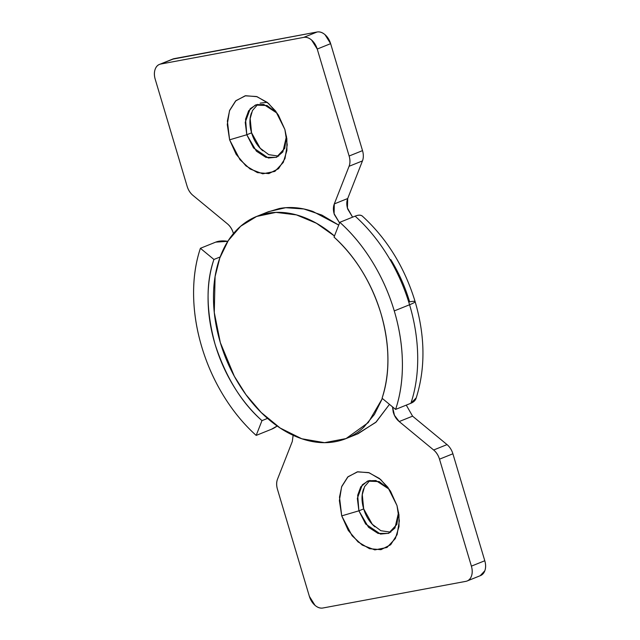 <?xml version="1.0" encoding="UTF-8"?>
<svg xmlns="http://www.w3.org/2000/svg" width="640" height="640" viewBox="0 0 640 640"><rect width="100%" height="100%" fill="white"/><g stroke="black" fill="none" stroke-linecap="round" stroke-linejoin="round"><path stroke-width="0.96" d="M257.824 104.336L252.456 110.56L250.168 118.568L251.576 132.824L246.792 134.752L245.56 119.208L248.656 110.76L255.336 105.064L267.072 105.52L277.208 113.264M267.16 102.304L260.12 103.136M277.208 113.256L263.768 104.464L256.272 104.728L250.232 108.688L245.232 122.32L246.792 134.752L229.608 139.816L227.384 121.08L229.664 110.296L235.608 100.968L245.136 95.816L256.528 96.52L267.28 102.4L275.664 111.096L284.888 129.512L278.344 114.992L268.584 103.48L257.096 96.704L245.64 95.712L235.944 100.648L229.496 110.76L227.272 124.52L229.608 139.816L236.152 154.328L245.912 165.848L257.4 172.616L268.856 173.608L278.552 168.672L285 158.56L287.232 144.808L284.888 129.512L286.856 138.888L286.896 150.504L283.272 162.448L274.872 171.4L262.728 173.816L250.104 169.008L239.984 159.704L229.608 139.816L246.792 134.752L253.552 147.96L268.368 158.008L276.664 157.208L282.856 151.936L286.472 136.272M369.936 480.408L364.568 486.632L362.28 494.64L363.688 508.888L358.904 510.816L357.672 495.28L360.768 486.832L367.448 481.136L379.184 481.584L389.32 489.328L375.88 480.536L368.384 480.8L362.344 484.76L357.336 498.384L358.904 510.816L341.72 515.88L339.496 497.144L341.776 486.368L347.72 477.04L357.248 471.88L368.64 472.584L379.392 478.464L387.776 487.168L397 505.576L390.456 491.064L380.696 479.544L369.208 472.776L357.744 471.784L348.056 476.72L341.608 486.832L339.376 500.584L341.72 515.88L348.264 530.4L358.024 541.912L369.512 548.688L380.968 549.68L390.664 544.744L397.112 534.632L399.336 520.872L397 505.576L398.968 514.96L399.008 526.568L395.384 538.52L386.984 547.472L374.84 549.888L362.216 545.08L352.096 535.768L341.72 515.88L358.904 510.816L365.664 524.024L380.48 534.08L388.776 533.272L394.968 528.008L398.584 512.336M362.896 216.664C361.416 214.832 358.824 214.656 355.12 216.144A142.256 96.896 68.1 0 1 409.568 304.752A19.72 1.96 -16.6 0 0 415.12 301.608A19.72 1.96 163.4 0 1 409.568 304.752A142.256 96.896 -111.9 0 0 355.12 216.144L339.816 222.312A142.256 96.896 68.1 0 1 394.264 310.912L409.568 304.752L394.264 310.912A142.256 96.896 68.1 0 1 395.6 409.416L410.904 403.256L395.6 409.416C400.36 395.216 402.624 379.6 402.4 362.576C402.168 345.552 399.456 328.328 394.264 310.912C389.072 293.496 381.768 277.128 372.36 261.816C362.952 246.504 352.104 233.336 339.816 222.312L334.024 237.08C355.728 257.04 371.36 282.48 380.92 313.4C389.832 344.44 390.216 372.72 382.072 398.248L395.6 409.416L382.072 398.248C386.176 386.016 388.128 372.568 387.928 357.904C387.728 343.24 385.392 328.4 380.92 313.4C376.448 298.4 370.16 284.304 362.048 271.112C353.944 257.92 344.6 246.576 334.024 237.08L339.816 222.312L355.12 216.144A19.72 8.448 131.9 0 1 362.52 216.264M293.12 435.304L292.296 441.48L277.536 479.096A14.088 9.592 68.1 0 0 277.48 489.376L309.368 596.344L277.48 489.376C276.336 485.536 276.352 482.112 277.536 479.096L292.296 441.48L293.152 435.312M233.272 233.008L233.432 233.576L233.272 233.008C232.128 229.176 230.176 226.112 227.416 223.84C230.136 226.152 232.096 229.208 233.272 233.008M172.36 59.224L317.096 32C319.728 31.512 322.368 32.4 325.016 34.68L330.632 43.656L362.52 150.624A14.088 9.592 68.1 0 1 362.464 160.904A14.088 9.592 -111.9 0 0 362.52 150.624L349.128 156.016A14.088 9.592 68.1 0 1 349.072 166.296L362.464 160.904L347.704 198.52L347.424 207.992L352.6 217.168L347.752 209.16C346.488 205.192 346.472 201.648 347.704 198.52L334.304 203.912L347.704 198.52L362.464 160.904L349.072 166.296L334.304 203.912L349.072 166.296C350.256 163.28 350.272 159.856 349.128 156.016L317.24 49.048L330.632 43.656L362.52 150.624L349.128 156.016L317.24 49.048L330.632 43.656A14.088 9.592 -111.9 0 0 317.096 32L303.704 37.392A14.088 9.592 68.1 0 1 317.24 49.048L311.616 40.072C308.976 37.792 306.336 36.904 303.704 37.392L160.736 64.04L174.128 58.648L317.096 32L303.704 37.392L160.736 64.04L174.128 58.648A14.088 9.592 -111.9 0 0 172.776 59.056M155.216 79.248A14.088 9.592 68.1 0 1 159.384 64.448A14.088 9.592 68.1 0 1 160.736 64.04C158.104 64.536 156.248 66.264 155.176 69.232C154.096 72.2 154.104 75.544 155.216 79.248L187.104 186.216L155.216 79.248M192.96 195.392A14.088 9.592 68.1 0 1 187.104 186.216C188.248 190.056 190.2 193.112 192.96 195.392L227.416 223.84L192.96 195.392M322.904 608A14.088 9.592 68.1 0 1 309.368 596.344L314.984 605.32C317.632 607.6 320.272 608.488 322.904 608L465.872 581.352L322.904 608M480.616 575.552A14.088 9.592 -111.9 0 0 484.784 560.752L471.392 566.144A14.088 9.592 68.1 0 1 467.224 580.944A14.088 9.592 68.1 0 1 465.872 581.352C468.504 580.856 470.352 579.128 471.432 576.16C472.512 573.192 472.504 569.848 471.392 566.144L439.504 459.176L452.896 453.784L484.784 560.752L471.392 566.144L439.504 459.176L452.896 453.784A14.088 9.592 -111.9 0 0 447.04 444.608L433.648 450A14.088 9.592 68.1 0 1 439.504 459.176C438.36 455.336 436.408 452.28 433.648 450L399.192 421.552L412.584 416.16L447.04 444.608L433.648 450L399.192 421.552L394.456 415.304L392.528 406.88M406.264 405.12L412.584 416.16L399.192 421.552C396.328 419.192 394.336 416.008 393.224 412.016L392.488 406.848M339.584 222.912L334.112 213.696L334.304 203.912C333.08 207.04 333.096 210.584 334.36 214.552L339.576 222.92M390.752 259.552C398.856 272.744 405.144 286.848 409.616 301.848A19.72 1.96 163.4 0 1 415.12 301.608C404.608 267.264 387.064 238.808 362.496 216.24M412.576 416.16L447.04 444.608A14.088 9.592 68.1 0 1 452.896 453.784L484.784 560.752C485.896 564.456 485.904 567.8 484.824 570.768L480.208 575.712M251.496 112.784C249.344 118.728 249.368 125.408 251.576 132.824C253.792 140.24 257.536 146.224 262.824 150.776L262.848 150.8M363.608 488.856C361.448 494.792 361.48 501.472 363.688 508.888C365.904 516.312 369.648 522.296 374.936 526.848L374.96 526.864M220.184 256.944L213.928 259.464L200.4 248.296L215.704 242.136L200.4 248.296C195.632 262.496 193.368 278.112 193.6 295.136C193.832 312.168 196.544 329.384 201.736 346.8A142.256 96.896 68.1 0 1 200.4 248.296L213.928 259.464C205.76 282.856 206.144 311.136 215.08 344.312C210.608 329.312 208.272 314.48 208.072 299.816C207.872 285.144 209.824 271.696 213.928 259.464L220.184 256.944M215.704 242.136L227.792 241.328A19.72 11.28 -161.5 0 0 215.704 242.136M271.488 429.248L256.176 435.408A142.256 96.896 68.1 0 1 201.736 346.8C206.928 364.216 214.224 380.584 223.64 395.904C233.048 411.216 243.896 424.384 256.176 435.408L261.976 420.64L267.528 418.4L261.976 420.64C241.456 402.6 225.824 377.16 215.08 344.312C219.552 359.32 225.84 373.416 233.944 386.608C242.048 399.8 251.392 411.144 261.976 420.64L256.176 435.408L271.488 429.248L277.168 426.008A19.72 8.448 -48.1 0 1 271.488 429.248M416.104 398.256A19.72 11.28 18.5 0 1 410.904 403.256A142.256 96.896 -111.9 0 0 409.568 304.752A142.256 96.896 68.1 0 1 410.904 403.256L416.24 397.84M398.576 512.288L396.856 524.416L388.488 533.392L378.072 533.44L368.528 527.264L358.904 510.816L363.688 508.888L372.32 524.312L380.864 530.72L390.784 532.192M286.472 136.224L284.744 148.344L276.376 157.328L265.96 157.376L256.416 151.192L246.792 134.752L251.576 132.824L260.208 148.24L268.752 154.656L278.672 156.128M334.568 236.104C323.776 226.816 312.56 220.2 300.904 216.256C289.256 212.312 278.056 211.344 267.312 213.344C256.568 215.352 247.096 220.176 238.904 227.816C230.704 235.456 224.4 245.344 219.992 257.464C215.592 269.584 213.416 283.024 213.472 297.776C213.536 312.528 215.816 327.472 220.328 342.616C224.848 357.752 231.24 371.928 239.52 385.152C247.8 398.368 257.336 409.624 268.128 418.912C278.912 428.208 290.136 434.824 301.784 438.76C313.44 442.704 324.64 443.68 335.384 441.672C346.12 439.672 355.592 434.848 363.792 427.208L374.424 414.44L382.352 398.488L368.248 422.608L346.064 438.568L324.544 442.672L301.792 438.768L280.112 428L261.216 412.512L245.936 394.64L234.336 376.28L220.328 342.616L214.28 312.512L215.088 276.576L219.8 257.992L228.232 240.672L240.624 226.272L256.632 216.456L275.936 212.392L296.432 214.888L316.408 223.248L334.448 236M347.464 438.008L358.016 433.752L376.216 421.952L389.472 404.36L375.752 422.392L356.776 434.256M338.72 225.104L321.888 215.08L303.84 208.976L285.664 207.704L268.592 211.64L257.872 215.952M267.192 212.2L279.272 208.536C290.016 206.528 301.208 207.496 312.864 211.44L338.728 225.096M275.664 111.096L276.024 111.576M387.776 487.168L388.128 487.64M172.872 59.016L159.48 64.408M480.52 575.592L467.128 580.984M415.12 301.608C425.24 336.24 425.552 368.488 416.072 398.36M398.968 514.96L398.872 514.208M286.856 138.888L286.76 138.144"/></g></svg>
